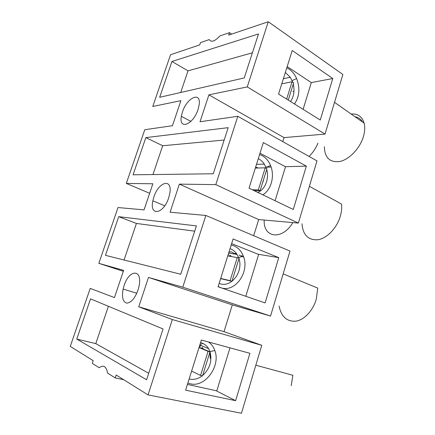 <?xml version="1.0" encoding="UTF-8"?>
<svg xmlns="http://www.w3.org/2000/svg" width="435" height="435" viewBox="0 0 435 435"><rect width="100%" height="100%" fill="white"/><g stroke="black" fill="none" stroke-linecap="round" stroke-linejoin="round"><path stroke-width="0.65" d="M198.088 109.375L199.241 104.259C200.926 90.833 186.68 98.065 182.395 112.143L181.346 116.335C178.606 130.337 193.232 124.872 198.088 109.375M168.688 197.822L169.835 193.167C172.51 177.714 158.503 181.819 153.854 197.066L152.848 200.839C149.259 216.445 163.435 214.493 168.688 197.822M137.977 290.194L139.097 285.904C142.626 268.656 129.103 269.227 124.1 285.605L123.138 289.063C121.664 297.203 122.849 301.89 126.683 303.13C131.022 302.858 134.785 298.551 137.977 290.194M243.497 256.585L242.942 256.487M123.622 379.673L115.226 377.928L107.559 373.061C106.325 366.346 103.53 364.568 99.175 367.738L92.269 363.35L93.172 360.675L70.274 346.396L90.214 288.394L114.454 297.589L123.638 270.374L98.832 263.333L118.015 207.538L144.045 209.882L152.854 183.777L126.313 183.423L144.779 129.706L172.445 125.72L180.9 100.654L152.767 106.477L170.558 54.728L199.714 44.887L200.492 42.592L209.251 39.59C211.301 42.586 214.836 41.374 219.854 35.958L229.501 32.652L228.685 35.11L268.259 21.75L342.872 74.488L325.027 134.078L284.017 137.612L282.777 141.625M268.259 21.75L247.27 86.908L208.914 94.852L200.013 121.746L237.804 116.297L317.001 160.896L298.377 223.084L258.678 219.566L253.687 235.705M237.804 116.297L215.798 184.614L179.367 184.13L170.069 212.226L205.864 215.45L289.993 251.087L270.543 316.055L232.301 304.875L224.02 331.666L261.783 345.319L241.441 413.25L148.052 394.909L116.183 375.03L115.226 377.928M258.504 33.946L171.945 61.476L159.656 97.304L244.263 77.947L258.504 33.946M228.174 127.667L145.834 137.607L133.077 174.81L213.259 173.772L228.174 127.667M196.392 225.895L118.722 216.679L105.466 255.34L180.742 274.251L196.392 225.895M163.038 328.963L90.54 298.861L76.75 339.066L146.606 379.75L163.038 328.963M205.864 215.45L182.765 287.16L148.487 277.427L138.76 306.811L172.331 319.546L148.052 394.909M229.501 32.652L231.686 34.093M332.78 78.523L320.263 120.022L278.558 94.08L292.233 50.498L332.78 78.523L311.297 82.596M306.354 166.137L293.282 209.474L249.021 188.192L263.338 142.571L306.354 166.137L285.403 166.681M271.119 167.045L265.899 167.181M278.753 257.645L265.094 302.934L218.082 286.774L233.084 238.973L278.753 257.645L258.102 254.241M235.612 400.684L185.636 390.168L201.372 340.018L249.902 353.307L235.612 400.684L216.086 390.706M149.651 193.27L126.313 183.423M123.328 271.299L98.832 263.333M182.765 287.16L270.543 316.055M261.783 345.319L172.331 319.546M215.798 184.614L298.377 223.084M247.27 86.908L325.027 134.078M208.914 94.852L284.017 137.612M138.76 306.811L224.02 331.666M148.487 277.427L232.301 304.875M179.367 184.13L258.678 219.566M108.407 306.278L95.782 343.623L148.699 373.268M95.782 343.623L76.75 339.066M194.684 231.175L136.416 223.443L118.722 216.679M136.416 223.443L124.057 260.01M224.172 140.043L162.695 145.73L145.834 137.607M162.695 145.73L152.951 174.555M252.403 52.793L188.012 70.856L171.945 61.476M188.012 70.856L180.699 92.492M210.197 358.348L209.904 351.404M202.759 343.394L200.872 344.357M202.367 347.402L201.519 348.288M203.134 348.272L202.541 348.723M200.791 345.858L199.317 346.564M202.552 347.603L201.546 348.304M200.209 345.363L199.638 345.548M208.468 341.964C211.41 343.987 213.536 346.853 214.841 350.566C220.882 365.748 205.26 387.726 190.492 383.822L187.887 382.99M202.645 375.497C209.92 368.624 212.356 360.642 209.953 351.551L208.604 348.647C206.777 345.656 204.271 343.71 201.079 342.802L200.54 342.671M189.143 378.988L189.687 379.124C193.983 379.978 198.153 378.885 202.193 375.851M229.979 347.853L216.793 390.858L187.436 384.426M209.985 351.877L208.066 351.371L200.562 375.47L202.509 375.922L209.985 351.877L199.1 347.266M208.066 351.371L199.012 347.532M200.562 375.47L191.628 371.071M235.417 254.176L231.349 251.816L228.979 252.05M236.613 253.757L234.96 253.436M236.662 253.828L235.199 253.632M234.878 253.627L233.252 253.806M243.671 257.09L239.016 255.117M243.556 256.753L241.594 255.704M231.056 255.976L229.892 256.269M228.951 254.247L228.315 254.17M230.506 255.47L228.38 255.997M263.518 180.96L262.919 181.667M258.091 168.002L255.454 167.703M258.124 167.997L256.405 167.279M293.973 91.366L292.853 91.453M231.202 244.976L233.736 245.737C238.179 247.624 241.387 251.109 243.355 256.193C250.005 271.859 234.982 293.282 220.616 287.638L218.158 286.534M238.826 258.205L237.086 254.47C235.406 251.811 233.225 249.94 230.55 248.853L230.044 248.662M219.137 283.408L219.653 283.598C231.121 288.166 243.54 271.723 238.973 258.662M231.621 243.633L258.618 254.453L245.786 296.3M237.271 257.602L230.093 280.662L231.931 281.315L239.087 258.308L237.271 257.602L227.777 255.889M231.931 281.315L220.637 278.628M230.093 280.662L220.703 278.433M259.597 154.496L261.995 155.512C265.818 157.617 268.683 160.983 270.592 165.61C274.942 175.919 271.266 189.894 262.822 194.826M266.361 168.41L264.29 164.098C262.789 161.809 260.946 160.08 258.765 158.922L258.281 158.683M260 153.207L285.512 166.741L275.094 200.725M257.814 192.417C265.176 189.508 269.379 178.54 266.698 169.509M265.236 167.828L258.357 189.91L260.092 190.753L266.949 168.709L265.236 167.828L255.34 168.068M260.092 190.753L254.029 190.595M258.357 189.91L252.3 189.769M286.796 67.827L289.063 69.078C292.287 71.269 294.805 74.434 296.616 78.561C300.193 88.104 299.487 96.575 294.479 103.987M292.744 82.258L290.292 77.289L285.338 72.466M287.182 66.593L311.313 82.606L303.108 109.354M290.509 101.513C293.875 96.603 294.799 90.779 293.277 84.047M288.274 100.126L293.652 82.846L292.032 81.796L281.771 83.83M286.638 99.109L292.032 81.796M309.078 156.437C312.857 152.712 315.826 148.292 317.98 143.164M324.385 146.742C324.679 157.872 329.904 162.772 340.078 161.445C349.512 159.324 360.115 148.139 363.497 136.318C364.883 131.408 365.096 127.02 364.122 123.148C362.099 116.52 357.76 113.464 351.105 113.992M264.224 220.061C263.05 237.847 282.016 240.794 292.875 222.6M302.004 223.759C302.907 235.003 308.225 240.332 317.952 239.75C326.984 238.347 336.946 228.049 340.344 216.184C341.557 211.937 341.953 207.919 341.535 204.118L309.394 186.294M279.123 306.088C281.249 316.675 286.817 321.71 295.833 321.188C304.195 319.959 312.982 310.677 316.272 299.231L317.757 288.09L283.169 273.892M291.227 385.649L292.869 375.264L255.823 365.215M355.042 116.759C358.364 117.281 360.876 119.049 362.572 122.061M364.122 123.148L334.531 102.334M123.138 289.063L136.802 293.239M152.848 200.839L164.762 205.782M181.346 116.335L190.9 121.365M208.604 348.647L199.817 344.982M209.953 351.551L214.841 350.566M237.086 254.47L228.679 253.012M238.587 257.52L243.355 256.193M264.29 164.098L256.503 164.348M265.943 167.29L270.592 165.61M290.292 77.289L283.375 78.73M292.103 80.605L296.616 78.561"/></g></svg>
